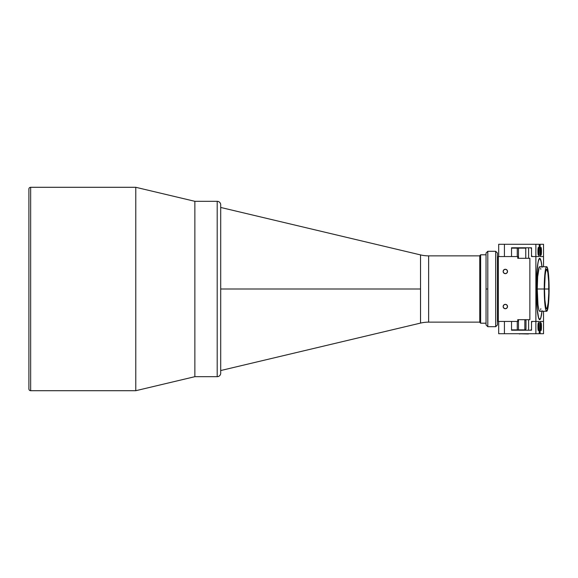<?xml version="1.0" encoding="UTF-8"?>
<svg xmlns="http://www.w3.org/2000/svg" width="578" height="578" viewBox="0 0 578 578"><rect width="100%" height="100%" fill="white"/><g stroke="black" fill="none" stroke-linecap="round" stroke-linejoin="round"><path stroke-width="0.87" d="M420.524 289L420.524 254.905A35.07 35.07 0 0 0 428.63 255.859L428.63 322.141A35.07 35.07 0 0 0 420.524 323.095L420.524 289L220.702 289L420.524 289L420.524 254.905A35.07 35.07 0 0 0 428.63 255.859L428.63 322.141L479.762 322.141L428.63 322.141A35.07 35.07 0 0 0 420.524 323.095L420.524 289M479.762 255.859L428.63 255.859L479.762 255.859M217.198 201.317A3.504 3.504 0 0 1 220.702 204.829A3.504 3.504 0 0 0 217.198 201.317L194.858 201.317L194.858 376.683L217.198 376.683L217.198 201.317L217.198 376.683L194.858 376.683L194.858 201.317L217.198 201.317M220.702 373.171A3.504 3.504 0 0 1 217.198 376.683A3.504 3.504 0 0 0 220.702 373.171L220.702 204.829L220.702 373.171M194.858 242.702L194.858 201.317L135.779 187.294L194.858 201.317L194.858 376.683L135.779 390.706L194.858 376.683L194.858 246.409M30.656 390.706A1.756 1.756 0 0 1 28.9 388.958A1.756 1.756 0 0 0 30.656 390.706L135.779 390.706L135.779 187.294L135.779 390.706L30.656 390.706L30.656 187.294L30.656 390.706M28.9 189.042A1.756 1.756 0 0 1 30.656 187.294L135.779 187.294L30.656 187.294A1.756 1.756 0 0 0 28.9 189.042L28.9 388.958L28.9 189.042M194.858 240.289L194.858 247.666M544.519 289L548.825 289A19.731 2.153 -90 0 1 546.672 308.731A19.731 2.153 -90 0 1 544.519 289L545.148 275.049L545.849 270.771L546.672 269.269L547.865 272.599L548.659 281.45L548.782 292.851L548.19 302.951L547.091 308.349L546.672 308.731L545.849 307.229L544.881 299.96L544.519 289A19.731 2.153 -90 0 1 546.672 269.269A19.731 2.153 -90 0 1 548.825 289L544.519 289M544.238 289A22.267 2.428 -90 0 1 546.672 266.733A22.267 2.428 -90 0 1 549.1 289A22.267 2.428 -90 0 1 546.672 311.267A22.267 2.428 -90 0 1 544.238 289L537.265 289L544.238 289L544.953 304.751L545.74 309.577L546.672 311.267L548.023 307.518L548.912 297.526L549.057 284.658L548.392 273.25L547.142 267.159L546.672 266.733L546.196 267.159L545.74 268.423L544.649 276.624L544.238 289M540.17 267.159L539.7 266.733A22.267 2.428 90 0 0 537.265 289L537.981 304.751L538.768 309.577L539.223 310.841L539.7 311.267L540.17 310.841M542.063 310.697L540.979 317.351L539.7 319.685A30.685 3.345 -90 0 0 541.998 311.267L540.719 318.232L540.054 319.511L539.368 319.54L538.689 318.261L537.106 308.435L536.37 292.273L536.774 274.073L538.082 262.116L539.339 258.489L540.033 258.46L541.326 262.188L541.998 266.733A30.685 3.345 -90 0 0 539.7 258.315L538.414 260.649L537.33 267.303L536.348 289L537.33 310.697L538.414 317.351L539.7 319.685A30.685 3.345 -90 0 1 536.348 289A30.685 3.345 -90 0 1 539.7 258.315L540.979 260.649L542.063 267.303M540.827 269.269L540.625 268.423M546.672 266.733L539.7 266.733L539.223 267.159L537.677 276.624L537.265 289A22.267 2.428 90 0 0 539.7 311.267L546.672 311.267M540.625 309.577L540.827 308.731M505.338 273.654A2.189 2.189 0 0 1 503.142 271.465A2.189 2.189 0 0 1 505.338 269.269L503.785 269.912L503.142 271.465L503.785 273.011L505.338 273.654L506.884 273.011L507.527 271.465L506.884 269.912L505.338 269.269A2.189 2.189 0 0 1 507.527 271.465A2.189 2.189 0 0 1 505.338 273.654M505.338 308.731A2.189 2.189 0 0 1 503.142 306.535A2.189 2.189 0 0 1 505.338 304.346L503.785 304.989L503.142 306.535L503.785 308.088L505.338 308.731L506.884 308.088L507.527 306.535L506.884 304.989L505.338 304.346A2.189 2.189 0 0 1 507.527 306.535A2.189 2.189 0 0 1 505.338 308.731M498.323 321.44L498.323 256.56L517.744 256.56L498.323 256.56L498.323 321.44L517.744 321.44L498.323 321.44M517.744 256.56L517.744 258.315L529.86 258.315L529.86 319.685L517.744 319.685L517.744 321.44M517.744 258.315L529.86 258.315L529.86 319.685L517.744 319.685M530.64 247.789L528.61 247.789L528.61 258.315L528.61 247.789L530.64 247.789L531.514 248.67L531.514 256.56L539.122 256.56L539.216 247.789L540.177 247.789L540.271 256.56L543.522 256.56L543.522 266.733L543.522 244.284L543.522 256.56L540.365 256.56L540.127 247.789L540.127 244.284L543.522 244.284L540.127 244.284L540.271 255.678M540.271 322.322L540.127 333.716L543.522 333.716L543.522 321.44L543.522 333.716L540.127 333.716L540.365 321.44L543.522 321.44L543.522 311.267L543.522 321.44L540.271 321.44L540.177 330.211L539.216 330.211L539.122 321.44L535.871 321.44L535.871 256.56L535.871 321.44L531.514 321.44L531.514 329.33L530.64 330.211L528.61 330.211L528.61 319.685L528.61 330.211L530.64 330.211M531.514 247.789L511.53 247.789L531.514 247.789L531.514 255.678L532.389 256.56L535.871 256.56L535.871 244.284L539.267 244.284L539.028 256.56L535.871 256.56L535.871 244.284L504.421 244.284L504.421 256.56L504.421 244.284L498.691 244.284L539.267 244.284L539.122 247.789L540.177 247.789M540.177 330.211L539.122 330.211L539.267 333.716L498.706 333.716L504.421 333.716L504.421 321.44L504.421 333.716L535.871 333.716L535.871 321.44L535.871 333.716L539.267 333.716L539.028 321.44L532.389 321.44L531.514 322.322L531.514 330.211L511.53 330.211L531.514 330.211M541.456 326.7L540.618 326.7A3.858 0.419 -90 0 1 541.037 322.842A3.858 0.419 -90 0 1 541.456 326.7L541.037 322.842L540.741 329.431L541.196 330.269L541.456 326.7A3.858 0.419 -90 0 1 541.037 330.558A3.858 0.419 -90 0 1 540.618 326.7L541.456 326.7M538.783 326.7L537.937 326.7A3.858 0.419 -90 0 1 538.356 322.842A3.858 0.419 -90 0 1 538.783 326.7L538.356 322.842L538.06 329.431L538.523 330.269L538.783 326.7A3.858 0.419 -90 0 1 538.356 330.558A3.858 0.419 -90 0 1 537.937 326.7L538.783 326.7M511.53 321.44L511.53 330.211L511.53 321.44M538.783 251.3L537.937 251.3A3.858 0.419 -90 0 1 538.356 247.442A3.858 0.419 -90 0 1 538.783 251.3L538.523 247.731L538.06 248.569L538.356 255.158L538.783 251.3A3.858 0.419 -90 0 1 538.356 255.158A3.858 0.419 -90 0 1 537.937 251.3L538.783 251.3M541.456 251.3L540.618 251.3A3.858 0.419 -90 0 1 541.037 247.442A3.858 0.419 -90 0 1 541.456 251.3L541.196 247.731L540.741 248.569L541.037 255.158L541.456 251.3A3.858 0.419 -90 0 1 541.037 255.158A3.858 0.419 -90 0 1 540.618 251.3L541.456 251.3M511.53 247.789L511.53 256.56L511.53 247.789M518.473 319.685L518.473 329.857L517.267 329.857L517.267 321.44L517.267 329.857L511.53 329.857L524.853 329.857L518.473 329.857L518.473 319.685L517.744 320.219M524.752 329.857L525.438 329.857L524.752 329.857M524.853 319.685L524.853 329.857L524.853 319.685M525.438 319.685L526.002 320.566L526.002 328.983L525.438 329.857M526.002 328.983L526.002 320.566M528.819 333.802L520.496 333.802L528.386 333.983M519.225 333.802L528.87 333.802M519.441 333.983L520.496 333.802L519.268 333.802M486.047 254.804L480.636 254.804L480.636 323.196L486.047 323.196L480.636 323.196L480.636 254.804L479.762 255.678L479.762 322.322L480.636 323.196L479.762 322.322L479.762 255.678L480.636 254.804L486.047 254.804M495.693 326.7L497.448 324.952L497.448 253.048L495.693 251.3L495.693 326.7L495.693 251.3L487.803 251.3L487.803 289L486.047 289L486.047 324.952L486.047 289L487.803 289L487.803 326.7L487.803 251.3L495.693 251.3L497.448 253.048L497.448 324.952L495.693 326.7L487.803 326.7L495.693 326.7M486.047 253.048L486.047 289L486.047 253.048L487.803 251.3M518.473 258.315L518.473 248.143L517.267 248.143L517.267 256.56L517.267 248.143L525.763 248.143L525.763 258.315L525.763 248.143L518.473 248.143L518.473 258.315L517.744 257.781M517.267 248.143L511.53 248.143L517.267 248.143M220.702 370.541L420.524 323.095M220.702 207.459L420.524 254.905M498.691 333.716L498.691 321.44M498.691 244.284L498.691 256.56M487.803 326.7L486.047 324.952"/></g></svg>
